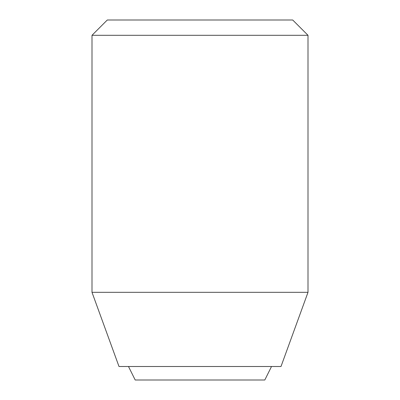 <?xml version="1.0" encoding="UTF-8"?>
<svg xmlns="http://www.w3.org/2000/svg" width="400" height="400" viewBox="0 0 400 400"><rect width="100%" height="100%" fill="white"/><g stroke="black" fill="none" stroke-linecap="round" stroke-linejoin="round"><path stroke-width="0.6" d="M92 292.32L308 292.32L308 35.3L92 35.3L92 292.32L119 366.5L281 366.5L308 292.32M92 35.3L107.3 20L292.7 20L308 35.3M128.48 366.5L135.2 380L264.8 380L271.52 366.5"/></g></svg>
